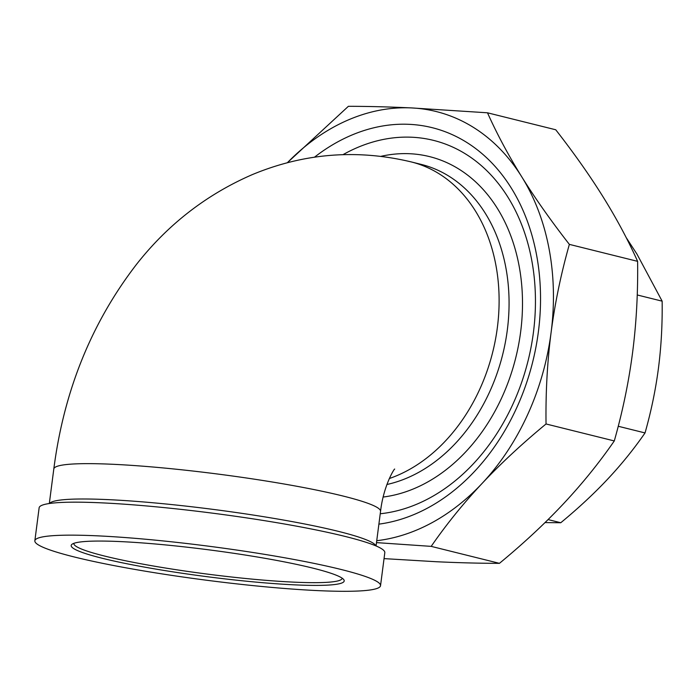 <?xml version="1.0" encoding="UTF-8"?>
<svg xmlns="http://www.w3.org/2000/svg" width="697" height="697" viewBox="0 0 697 697"><rect width="100%" height="100%" fill="white"/><g stroke="black" fill="none" stroke-linecap="round" stroke-linejoin="round"><path stroke-width="1.05" d="M287.338 162.723L348.387 106.31C367.728 106.327 388.717 106.859 411.335 107.913A219.66 166.722 -76 0 0 287.382 162.706M487.491 112.801C497.066 134.155 508.514 155.536 521.826 176.942A219.66 166.722 -76 0 0 411.335 107.913L487.491 112.801L555.744 129.773C574.11 153.314 589.95 175.792 603.28 197.199C616.592 218.605 628.041 239.986 637.616 261.349C638.025 293.08 636.344 323.556 632.554 352.787C628.746 382 622.665 411.387 614.292 440.94C599.089 462.913 582.143 483.866 563.464 503.783C544.766 523.7 523.421 543.547 499.435 563.342C480.094 563.333 459.105 562.793 436.488 561.738L384.047 558.619M569.362 244.377C560.989 273.921 554.899 303.308 551.092 332.53A219.66 166.722 -76 0 0 521.826 176.942C535.157 198.357 551.005 220.836 569.362 244.377L637.616 261.349M551.092 332.53C547.311 361.752 545.62 392.228 546.039 423.968C522.044 443.762 500.707 463.61 482.002 483.526A219.66 166.722 -76 0 0 551.092 332.53M376.746 540.706A219.66 166.722 -76 0 0 482.002 483.526C463.331 503.443 446.385 524.397 431.182 546.37L376.493 542.614M431.182 546.37L499.435 563.342M546.039 423.968L614.292 440.94M378.898 524.135A203.019 154.098 -76 0 0 537.012 257.411A203.019 154.098 -76 0 0 314.495 157.182M34.85 540.785L39.137 507.791A174.294 17.007 7.4 0 1 214.162 513.375A174.294 17.007 7.4 0 1 384.814 552.686L380.536 585.68A174.294 17.007 -172.6 0 0 209.884 546.361A174.294 17.007 -172.6 0 0 34.85 540.785A174.294 17.007 -172.6 0 0 133.066 569.101A174.294 17.007 -172.6 0 0 317.815 590.612A174.294 17.007 -172.6 0 0 380.536 585.68M342.149 578.179A135.27 13.199 7.4 0 1 342.14 578.292A135.27 13.199 7.4 0 1 293.463 582.126A135.27 13.199 7.4 0 1 150.082 565.433A135.27 13.199 7.4 0 1 73.856 543.451A135.27 13.199 7.4 0 1 73.873 543.338M120.72 541.604A137.657 13.435 -172.6 0 0 72.009 544.279A137.657 13.435 -172.6 0 0 205.964 576.55A137.657 13.435 -172.6 0 0 343.717 579.573A137.657 13.435 -172.6 0 0 260.512 557.539A137.657 13.435 -172.6 0 0 120.72 541.604M343.037 154.638A191.004 144.976 104 0 1 534.242 277.615A191.004 144.976 104 0 1 380.24 513.759M545.019 522.584L560.771 522.741C578.379 508.209 594.036 493.642 607.749 479.039C621.436 464.437 633.869 449.068 645.039 432.933C651.181 411.23 655.65 389.675 658.438 368.251C661.209 346.827 662.446 324.471 662.15 301.165L636.962 254.1L626.167 237.538M548.069 519.579L560.771 522.741M618.248 426.268L645.039 432.933M637.241 294.97L662.15 301.165M375.831 545.856A164.745 16.075 -172.6 0 0 338.524 531.402A164.745 16.075 -172.6 0 0 162.436 503.652A164.745 16.075 -172.6 0 0 49.565 503.478M376.058 545.951L380.545 511.398A164.745 16.075 -172.6 0 0 219.25 474.239A164.745 16.075 -172.6 0 0 53.808 468.968L49.321 503.513M389.309 478.543A164.745 125.042 -76 0 0 498.616 314.931A164.745 125.042 -76 0 0 411.169 161.904L421.127 164.379A164.745 125.042 104 0 1 507.878 325.316A164.745 125.042 104 0 1 386.905 484.502M383.176 497.039A174.294 132.291 -76 0 0 522.497 302.045A174.294 132.291 -76 0 0 380.98 156.328M380.545 511.398C383.498 485.33 394.79 467.826 394.676 469.098M53.808 468.968C63.88 391.034 91.464 322.816 136.56 264.302C167.933 224.417 206.512 194.515 252.297 174.616C303.866 153.183 356.82 148.94 411.169 161.904"/></g></svg>
